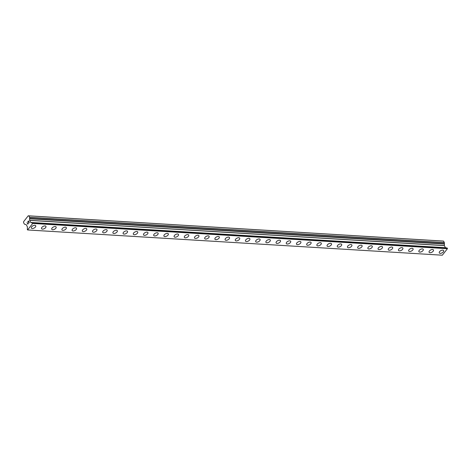 <?xml version="1.0" encoding="UTF-8"?>
<svg xmlns="http://www.w3.org/2000/svg" width="471" height="471" viewBox="0 0 471 471"><rect width="100%" height="100%" fill="white"/><g stroke="black" fill="none" stroke-linecap="round" stroke-linejoin="round"><path stroke-width="0.71" d="M35.719 225.75A2.461 1.283 -27.9 0 1 34.86 227.57A2.461 1.283 -27.9 0 1 32.281 228.512A2.461 1.283 -27.9 0 1 31.369 228.058A2.461 1.283 -27.9 0 1 32.228 226.239A2.461 1.283 -27.9 0 1 34.813 225.291A2.461 1.283 -27.9 0 1 35.719 225.75A2.461 1.283 -27.9 0 1 34.86 227.57A2.461 1.283 -27.9 0 1 32.281 228.517A2.461 1.283 -27.9 0 1 31.369 228.058M45.917 226.374A2.461 1.283 -27.9 0 1 45.057 228.188A2.461 1.283 -27.9 0 1 42.478 229.136A2.461 1.283 -27.9 0 1 41.566 228.676A2.461 1.283 -27.9 0 1 42.425 226.863A2.461 1.283 -27.9 0 1 45.01 225.915A2.461 1.283 -27.9 0 1 45.922 226.374A2.461 1.283 -27.9 0 1 45.063 228.194A2.461 1.283 -27.9 0 1 42.478 229.136A2.461 1.283 -27.9 0 1 41.566 228.676M56.12 226.993A2.461 1.283 -27.9 0 1 55.26 228.812A2.461 1.283 -27.9 0 1 52.675 229.76A2.461 1.283 -27.9 0 1 51.769 229.3A2.461 1.283 -27.9 0 1 52.628 227.481A2.461 1.283 -27.9 0 1 55.207 226.533A2.461 1.283 -27.9 0 1 56.12 226.993A2.461 1.283 -27.9 0 1 55.254 228.812A2.461 1.283 -27.9 0 1 52.675 229.754A2.461 1.283 -27.9 0 1 51.763 229.295M66.317 227.617A2.461 1.283 -27.9 0 1 65.451 229.43A2.461 1.283 -27.9 0 1 62.873 230.378A2.461 1.283 -27.9 0 1 61.966 229.919A2.461 1.283 -27.9 0 1 62.826 228.105A2.461 1.283 -27.9 0 1 65.404 227.157A2.461 1.283 -27.9 0 1 66.317 227.617A2.461 1.283 -27.9 0 1 65.457 229.43A2.461 1.283 -27.9 0 1 62.878 230.378A2.461 1.283 -27.9 0 1 61.966 229.919M76.514 228.235A2.461 1.283 -27.9 0 1 75.654 230.054A2.461 1.283 -27.9 0 1 73.076 231.002A2.461 1.283 -27.9 0 1 72.163 230.543A2.461 1.283 -27.9 0 1 73.023 228.723A2.461 1.283 -27.9 0 1 75.601 227.776A2.461 1.283 -27.9 0 1 76.514 228.235A2.461 1.283 -27.9 0 1 75.654 230.054A2.461 1.283 -27.9 0 1 73.07 230.996A2.461 1.283 -27.9 0 1 72.163 230.537M86.711 228.853A2.461 1.283 -27.9 0 1 85.852 230.672A2.461 1.283 -27.9 0 1 83.273 231.62A2.461 1.283 -27.9 0 1 82.36 231.161A2.461 1.283 -27.9 0 1 83.22 229.348A2.461 1.283 -27.9 0 1 85.804 228.4A2.461 1.283 -27.9 0 1 86.711 228.859A2.461 1.283 -27.9 0 1 85.852 230.672A2.461 1.283 -27.9 0 1 83.273 231.62A2.461 1.283 -27.9 0 1 82.36 231.161M96.908 229.477A2.461 1.283 -27.9 0 1 96.049 231.29A2.461 1.283 -27.9 0 1 93.47 232.238A2.461 1.283 -27.9 0 1 92.557 231.779A2.461 1.283 -27.9 0 1 93.417 229.966A2.461 1.283 -27.9 0 1 96.002 229.018A2.461 1.283 -27.9 0 1 96.914 229.477A2.461 1.283 -27.9 0 1 96.055 231.296A2.461 1.283 -27.9 0 1 93.47 232.244A2.461 1.283 -27.9 0 1 92.557 231.785M107.111 230.095A2.461 1.283 -27.9 0 1 106.246 231.915A2.461 1.283 -27.9 0 1 103.667 232.862A2.461 1.283 -27.9 0 1 102.755 232.403A2.461 1.283 -27.9 0 1 103.62 230.584A2.461 1.283 -27.9 0 1 106.199 229.642A2.461 1.283 -27.9 0 1 107.111 230.101A2.461 1.283 -27.9 0 1 106.252 231.915A2.461 1.283 -27.9 0 1 103.667 232.862A2.461 1.283 -27.9 0 1 102.76 232.403M117.308 230.719A2.461 1.283 -27.9 0 1 116.443 232.533A2.461 1.283 -27.9 0 1 113.864 233.481A2.461 1.283 -27.9 0 1 112.958 233.021A2.461 1.283 -27.9 0 1 113.817 231.208A2.461 1.283 -27.9 0 1 116.396 230.26A2.461 1.283 -27.9 0 1 117.308 230.719A2.461 1.283 -27.9 0 1 116.449 232.539A2.461 1.283 -27.9 0 1 113.864 233.486A2.461 1.283 -27.9 0 1 112.958 233.027M127.506 231.338A2.461 1.283 -27.9 0 1 126.646 233.157A2.461 1.283 -27.9 0 1 124.061 234.105A2.461 1.283 -27.9 0 1 123.155 233.645A2.461 1.283 -27.9 0 1 124.014 231.826A2.461 1.283 -27.9 0 1 126.593 230.878A2.461 1.283 -27.9 0 1 127.506 231.343A2.461 1.283 -27.9 0 1 126.646 233.157A2.461 1.283 -27.9 0 1 124.067 234.105A2.461 1.283 -27.9 0 1 123.155 233.645M137.703 231.962A2.461 1.283 -27.9 0 1 136.843 233.775A2.461 1.283 -27.9 0 1 134.264 234.723A2.461 1.283 -27.9 0 1 133.352 234.264A2.461 1.283 -27.9 0 1 134.211 232.45A2.461 1.283 -27.9 0 1 136.796 231.502A2.461 1.283 -27.9 0 1 137.703 231.962A2.461 1.283 -27.9 0 1 136.843 233.781A2.461 1.283 -27.9 0 1 134.264 234.729A2.461 1.283 -27.9 0 1 133.352 234.264M147.9 232.58A2.461 1.283 -27.9 0 1 147.04 234.399A2.461 1.283 -27.9 0 1 144.462 235.347A2.461 1.283 -27.9 0 1 143.549 234.888A2.461 1.283 -27.9 0 1 144.409 233.068A2.461 1.283 -27.9 0 1 146.993 232.121A2.461 1.283 -27.9 0 1 147.906 232.586A2.461 1.283 -27.9 0 1 147.04 234.399A2.461 1.283 -27.9 0 1 144.462 235.347A2.461 1.283 -27.9 0 1 143.549 234.888M158.103 233.204A2.461 1.283 -27.9 0 1 157.237 235.017A2.461 1.283 -27.9 0 1 154.659 235.965A2.461 1.283 -27.9 0 1 153.746 235.506A2.461 1.283 -27.9 0 1 154.612 233.693A2.461 1.283 -27.9 0 1 157.19 232.745A2.461 1.283 -27.9 0 1 158.103 233.204A2.461 1.283 -27.9 0 1 157.243 235.023A2.461 1.283 -27.9 0 1 154.659 235.971A2.461 1.283 -27.9 0 1 153.752 235.506M168.3 233.822A2.461 1.283 -27.9 0 1 167.435 235.641A2.461 1.283 -27.9 0 1 164.856 236.583A2.461 1.283 -27.9 0 1 163.949 236.13A2.461 1.283 -27.9 0 1 164.809 234.311A2.461 1.283 -27.9 0 1 167.388 233.363A2.461 1.283 -27.9 0 1 168.3 233.822A2.461 1.283 -27.9 0 1 167.44 235.641A2.461 1.283 -27.9 0 1 164.856 236.589A2.461 1.283 -27.9 0 1 163.949 236.13M178.497 234.446A2.461 1.283 -27.9 0 1 177.638 236.259A2.461 1.283 -27.9 0 1 175.053 237.207A2.461 1.283 -27.9 0 1 174.146 236.748A2.461 1.283 -27.9 0 1 175.006 234.935A2.461 1.283 -27.9 0 1 177.585 233.987A2.461 1.283 -27.9 0 1 178.497 234.446A2.461 1.283 -27.9 0 1 177.638 236.265A2.461 1.283 -27.9 0 1 175.059 237.213A2.461 1.283 -27.9 0 1 174.146 236.748M188.694 235.064A2.461 1.283 -27.9 0 1 187.835 236.884A2.461 1.283 -27.9 0 1 185.256 237.826A2.461 1.283 -27.9 0 1 184.344 237.372A2.461 1.283 -27.9 0 1 185.203 235.553A2.461 1.283 -27.9 0 1 187.788 234.605A2.461 1.283 -27.9 0 1 188.694 235.064A2.461 1.283 -27.9 0 1 187.835 236.884A2.461 1.283 -27.9 0 1 185.256 237.831A2.461 1.283 -27.9 0 1 184.344 237.372M198.892 235.688A2.461 1.283 -27.9 0 1 198.032 237.502A2.461 1.283 -27.9 0 1 195.453 238.45A2.461 1.283 -27.9 0 1 194.541 237.99A2.461 1.283 -27.9 0 1 195.4 236.177A2.461 1.283 -27.9 0 1 197.985 235.229A2.461 1.283 -27.9 0 1 198.892 235.688A2.461 1.283 -27.9 0 1 198.032 237.508A2.461 1.283 -27.9 0 1 195.453 238.45A2.461 1.283 -27.9 0 1 194.541 237.99M209.095 236.307A2.461 1.283 -27.9 0 1 208.229 238.126A2.461 1.283 -27.9 0 1 205.65 239.068A2.461 1.283 -27.9 0 1 204.738 238.609A2.461 1.283 -27.9 0 1 205.597 236.795A2.461 1.283 -27.9 0 1 208.182 235.847A2.461 1.283 -27.9 0 1 209.095 236.307A2.461 1.283 -27.9 0 1 208.235 238.126A2.461 1.283 -27.9 0 1 205.65 239.074A2.461 1.283 -27.9 0 1 204.738 238.614M219.292 236.931A2.461 1.283 -27.9 0 1 218.426 238.744A2.461 1.283 -27.9 0 1 215.848 239.692A2.461 1.283 -27.9 0 1 214.941 239.233A2.461 1.283 -27.9 0 1 215.8 237.419A2.461 1.283 -27.9 0 1 218.379 236.471A2.461 1.283 -27.9 0 1 219.292 236.931A2.461 1.283 -27.9 0 1 218.432 238.744A2.461 1.283 -27.9 0 1 215.848 239.692A2.461 1.283 -27.9 0 1 214.941 239.233M229.489 237.549A2.461 1.283 -27.9 0 1 228.629 239.368A2.461 1.283 -27.9 0 1 226.045 240.31A2.461 1.283 -27.9 0 1 225.138 239.851A2.461 1.283 -27.9 0 1 225.998 238.038A2.461 1.283 -27.9 0 1 228.576 237.09A2.461 1.283 -27.9 0 1 229.489 237.549A2.461 1.283 -27.9 0 1 228.629 239.368A2.461 1.283 -27.9 0 1 226.051 240.316A2.461 1.283 -27.9 0 1 225.138 239.857M239.686 238.167A2.461 1.283 -27.9 0 1 238.826 239.986A2.461 1.283 -27.9 0 1 236.248 240.934A2.461 1.283 -27.9 0 1 235.335 240.475A2.461 1.283 -27.9 0 1 236.195 238.662A2.461 1.283 -27.9 0 1 238.773 237.714A2.461 1.283 -27.9 0 1 239.686 238.173A2.461 1.283 -27.9 0 1 238.826 239.986A2.461 1.283 -27.9 0 1 236.248 240.934A2.461 1.283 -27.9 0 1 235.335 240.475M249.883 238.791A2.461 1.283 -27.9 0 1 249.024 240.604A2.461 1.283 -27.9 0 1 246.445 241.552A2.461 1.283 -27.9 0 1 245.532 241.093A2.461 1.283 -27.9 0 1 246.392 239.28A2.461 1.283 -27.9 0 1 248.976 238.332A2.461 1.283 -27.9 0 1 249.883 238.791A2.461 1.283 -27.9 0 1 249.024 240.61A2.461 1.283 -27.9 0 1 246.445 241.558A2.461 1.283 -27.9 0 1 245.532 241.099M260.086 239.409A2.461 1.283 -27.9 0 1 259.221 241.229A2.461 1.283 -27.9 0 1 256.642 242.176A2.461 1.283 -27.9 0 1 255.729 241.717A2.461 1.283 -27.9 0 1 256.589 239.898A2.461 1.283 -27.9 0 1 259.174 238.956A2.461 1.283 -27.9 0 1 260.086 239.415A2.461 1.283 -27.9 0 1 259.227 241.229A2.461 1.283 -27.9 0 1 256.642 242.176A2.461 1.283 -27.9 0 1 255.729 241.717M270.283 240.033A2.461 1.283 -27.9 0 1 269.418 241.847A2.461 1.283 -27.9 0 1 266.839 242.795A2.461 1.283 -27.9 0 1 265.927 242.335A2.461 1.283 -27.9 0 1 266.792 240.522A2.461 1.283 -27.9 0 1 269.371 239.574A2.461 1.283 -27.9 0 1 270.283 240.033A2.461 1.283 -27.9 0 1 269.424 241.853A2.461 1.283 -27.9 0 1 266.839 242.8A2.461 1.283 -27.9 0 1 265.932 242.341M280.481 240.652A2.461 1.283 -27.9 0 1 279.615 242.471A2.461 1.283 -27.9 0 1 277.036 243.419A2.461 1.283 -27.9 0 1 276.13 242.959A2.461 1.283 -27.9 0 1 276.989 241.14A2.461 1.283 -27.9 0 1 279.568 240.192A2.461 1.283 -27.9 0 1 280.481 240.657A2.461 1.283 -27.9 0 1 279.621 242.471A2.461 1.283 -27.9 0 1 277.042 243.419A2.461 1.283 -27.9 0 1 276.13 242.959M290.678 241.276A2.461 1.283 -27.9 0 1 289.818 243.089A2.461 1.283 -27.9 0 1 287.239 244.037A2.461 1.283 -27.9 0 1 286.327 243.578A2.461 1.283 -27.9 0 1 287.186 241.764A2.461 1.283 -27.9 0 1 289.765 240.816A2.461 1.283 -27.9 0 1 290.678 241.276A2.461 1.283 -27.9 0 1 289.818 243.095A2.461 1.283 -27.9 0 1 287.239 244.043A2.461 1.283 -27.9 0 1 286.327 243.578M300.875 241.894A2.461 1.283 -27.9 0 1 300.015 243.713A2.461 1.283 -27.9 0 1 297.436 244.661A2.461 1.283 -27.9 0 1 296.524 244.202A2.461 1.283 -27.9 0 1 297.384 242.382A2.461 1.283 -27.9 0 1 299.968 241.435A2.461 1.283 -27.9 0 1 300.875 241.9A2.461 1.283 -27.9 0 1 300.015 243.713A2.461 1.283 -27.9 0 1 297.436 244.661A2.461 1.283 -27.9 0 1 296.524 244.202M311.072 242.518A2.461 1.283 -27.9 0 1 310.212 244.331A2.461 1.283 -27.9 0 1 307.634 245.279A2.461 1.283 -27.9 0 1 306.721 244.82A2.461 1.283 -27.9 0 1 307.581 243.007A2.461 1.283 -27.9 0 1 310.165 242.059A2.461 1.283 -27.9 0 1 311.078 242.518A2.461 1.283 -27.9 0 1 310.218 244.337A2.461 1.283 -27.9 0 1 307.634 245.285A2.461 1.283 -27.9 0 1 306.721 244.82M321.275 243.136A2.461 1.283 -27.9 0 1 320.41 244.955A2.461 1.283 -27.9 0 1 317.831 245.897A2.461 1.283 -27.9 0 1 316.918 245.444A2.461 1.283 -27.9 0 1 317.784 243.625A2.461 1.283 -27.9 0 1 320.362 242.677A2.461 1.283 -27.9 0 1 321.275 243.136A2.461 1.283 -27.9 0 1 320.415 244.955A2.461 1.283 -27.9 0 1 317.831 245.903A2.461 1.283 -27.9 0 1 316.924 245.444M331.472 243.76A2.461 1.283 -27.9 0 1 330.607 245.574A2.461 1.283 -27.9 0 1 328.028 246.521A2.461 1.283 -27.9 0 1 327.121 246.062A2.461 1.283 -27.9 0 1 327.981 244.249A2.461 1.283 -27.9 0 1 330.56 243.301A2.461 1.283 -27.9 0 1 331.472 243.76A2.461 1.283 -27.9 0 1 330.613 245.579A2.461 1.283 -27.9 0 1 328.034 246.527A2.461 1.283 -27.9 0 1 327.121 246.062M341.669 244.378A2.461 1.283 -27.9 0 1 340.81 246.198A2.461 1.283 -27.9 0 1 338.225 247.14A2.461 1.283 -27.9 0 1 337.318 246.686A2.461 1.283 -27.9 0 1 338.178 244.867A2.461 1.283 -27.9 0 1 340.757 243.919A2.461 1.283 -27.9 0 1 341.669 244.378A2.461 1.283 -27.9 0 1 340.81 246.198A2.461 1.283 -27.9 0 1 338.231 247.145A2.461 1.283 -27.9 0 1 337.318 246.686M351.866 245.002A2.461 1.283 -27.9 0 1 351.007 246.816A2.461 1.283 -27.9 0 1 348.428 247.764A2.461 1.283 -27.9 0 1 347.516 247.304A2.461 1.283 -27.9 0 1 348.375 245.491A2.461 1.283 -27.9 0 1 350.96 244.543A2.461 1.283 -27.9 0 1 351.866 245.002A2.461 1.283 -27.9 0 1 351.007 246.822A2.461 1.283 -27.9 0 1 348.428 247.764A2.461 1.283 -27.9 0 1 347.516 247.304M362.064 245.621A2.461 1.283 -27.9 0 1 361.204 247.44A2.461 1.283 -27.9 0 1 358.625 248.382A2.461 1.283 -27.9 0 1 357.713 247.923A2.461 1.283 -27.9 0 1 358.572 246.109A2.461 1.283 -27.9 0 1 361.157 245.161A2.461 1.283 -27.9 0 1 362.069 245.621A2.461 1.283 -27.9 0 1 361.21 247.44A2.461 1.283 -27.9 0 1 358.625 248.388A2.461 1.283 -27.9 0 1 357.713 247.929M372.267 246.245A2.461 1.283 -27.9 0 1 371.401 248.058A2.461 1.283 -27.9 0 1 368.822 249.006A2.461 1.283 -27.9 0 1 367.91 248.547A2.461 1.283 -27.9 0 1 368.775 246.733A2.461 1.283 -27.9 0 1 371.354 245.785A2.461 1.283 -27.9 0 1 372.267 246.245A2.461 1.283 -27.9 0 1 371.407 248.058A2.461 1.283 -27.9 0 1 368.822 249.006A2.461 1.283 -27.9 0 1 367.916 248.547M382.464 246.863A2.461 1.283 -27.9 0 1 381.598 248.682A2.461 1.283 -27.9 0 1 379.02 249.624A2.461 1.283 -27.9 0 1 378.113 249.165A2.461 1.283 -27.9 0 1 378.972 247.352A2.461 1.283 -27.9 0 1 381.551 246.404A2.461 1.283 -27.9 0 1 382.464 246.863A2.461 1.283 -27.9 0 1 381.604 248.682A2.461 1.283 -27.9 0 1 379.025 249.63A2.461 1.283 -27.9 0 1 378.113 249.171M392.661 247.481A2.461 1.283 -27.9 0 1 391.801 249.3A2.461 1.283 -27.9 0 1 389.217 250.248A2.461 1.283 -27.9 0 1 388.31 249.789A2.461 1.283 -27.9 0 1 389.17 247.976A2.461 1.283 -27.9 0 1 391.748 247.028A2.461 1.283 -27.9 0 1 392.661 247.487A2.461 1.283 -27.9 0 1 391.801 249.3A2.461 1.283 -27.9 0 1 389.223 250.248A2.461 1.283 -27.9 0 1 388.31 249.789M402.858 248.105A2.461 1.283 -27.9 0 1 401.998 249.924A2.461 1.283 -27.9 0 1 399.42 250.872A2.461 1.283 -27.9 0 1 398.507 250.413A2.461 1.283 -27.9 0 1 399.367 248.594A2.461 1.283 -27.9 0 1 401.951 247.646A2.461 1.283 -27.9 0 1 402.858 248.105A2.461 1.283 -27.9 0 1 401.998 249.918A2.461 1.283 -27.9 0 1 399.42 250.866A2.461 1.283 -27.9 0 1 398.507 250.407M413.055 248.723A2.461 1.283 -27.9 0 1 412.196 250.543A2.461 1.283 -27.9 0 1 409.617 251.49A2.461 1.283 -27.9 0 1 408.704 251.031A2.461 1.283 -27.9 0 1 409.564 249.212A2.461 1.283 -27.9 0 1 412.149 248.264A2.461 1.283 -27.9 0 1 413.061 248.729A2.461 1.283 -27.9 0 1 412.202 250.543A2.461 1.283 -27.9 0 1 409.617 251.49A2.461 1.283 -27.9 0 1 408.704 251.031M423.258 249.347A2.461 1.283 -27.9 0 1 422.393 251.161A2.461 1.283 -27.9 0 1 419.814 252.109A2.461 1.283 -27.9 0 1 418.902 251.649A2.461 1.283 -27.9 0 1 419.767 249.836A2.461 1.283 -27.9 0 1 422.346 248.888A2.461 1.283 -27.9 0 1 423.258 249.347A2.461 1.283 -27.9 0 1 422.399 251.167A2.461 1.283 -27.9 0 1 419.814 252.115A2.461 1.283 -27.9 0 1 418.907 251.655M433.455 249.966A2.461 1.283 -27.9 0 1 432.59 251.785A2.461 1.283 -27.9 0 1 430.011 252.733A2.461 1.283 -27.9 0 1 429.105 252.273A2.461 1.283 -27.9 0 1 429.964 250.454A2.461 1.283 -27.9 0 1 432.543 249.506A2.461 1.283 -27.9 0 1 433.455 249.971A2.461 1.283 -27.9 0 1 432.596 251.785A2.461 1.283 -27.9 0 1 430.017 252.733A2.461 1.283 -27.9 0 1 429.105 252.273M443.653 250.59A2.461 1.283 -27.9 0 1 442.793 252.403A2.461 1.283 -27.9 0 1 440.208 253.351A2.461 1.283 -27.9 0 1 439.302 252.892A2.461 1.283 -27.9 0 1 440.161 251.078A2.461 1.283 -27.9 0 1 442.74 250.13A2.461 1.283 -27.9 0 1 443.653 250.59A2.461 1.283 -27.9 0 1 442.793 252.409A2.461 1.283 -27.9 0 1 440.214 253.357A2.461 1.283 -27.9 0 1 439.302 252.892M446.579 247.952L445.466 247.717L444.371 245.644L444.347 242.583L443.57 241.117L442.958 241.046L28.225 215.795L28.837 215.865L29.614 217.331L29.638 220.393L30.739 222.465L32.034 222.966A0.606 0.394 -86.5 0 0 32.322 222.818L32.699 223.442L27.595 229.954L27.271 229.259A0.606 0.394 -86.5 0 0 27.418 228.847L27.359 226.775L26.258 224.702L24.421 224.149L23.55 222.606L23.627 221.658L28.225 215.795M27.595 229.954L442.322 255.205L447.432 248.694L447.162 247.993L32.505 222.795M29.12 222.465L28.79 221.835L29.12 222.465L28.578 223.16L29.12 222.465M28.79 221.835L28.49 222.218M28.437 222.112L28.731 221.735L28.437 222.112M28.731 221.735L28.401 221.111L28.737 221.735M28.401 221.111L27.86 221.806M28.419 220.917L27.801 221.7L28.419 220.917L29.243 222.477L28.631 223.26M27.924 223.478L27.871 224.225L27.041 222.665L27.871 224.225M27.112 222.577L27.836 223.937M443.57 241.117L28.837 215.865M447.45 248.441L32.717 223.189M447.432 248.694L32.699 223.442M444.347 242.583L29.614 217.331M444.377 242.748L29.644 217.496M444.294 243.748L29.567 218.497M444.371 243.89L29.638 218.638M444.4 243.89L29.667 218.644M444.477 244.037L29.744 218.785M444.353 245.55L29.62 220.298M444.371 245.644L29.638 220.393M445.466 247.717L30.739 222.465M445.525 247.764L30.798 222.512M446.508 247.87L31.775 222.618M32.34 222.795L31.851 222.765M32.305 222.836L31.845 222.807M447.244 248.052L32.511 222.801M447.162 247.993L32.428 222.742"/></g></svg>
